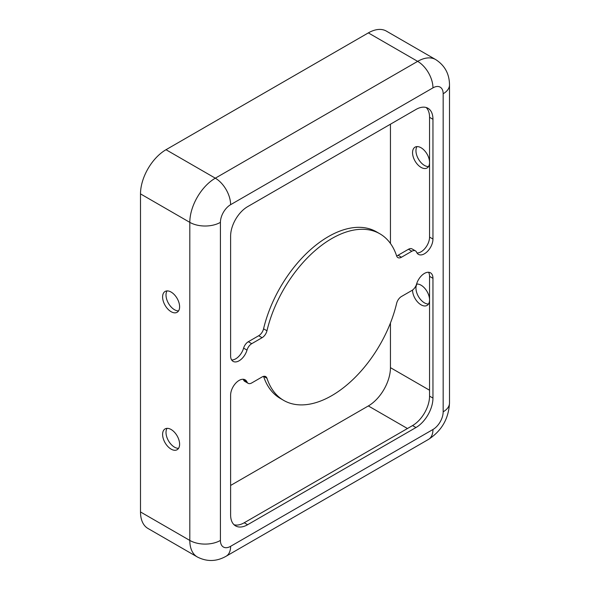 <?xml version="1.0" encoding="UTF-8"?>
<svg xmlns="http://www.w3.org/2000/svg" width="590" height="590" viewBox="0 0 590 590"><rect width="100%" height="100%" fill="white"/><g stroke="black" fill="none" stroke-linecap="round" stroke-linejoin="round"><path stroke-width="0.89" d="M416.577 284.092A7.213 4.167 -60 0 1 411.85 290.509L401.48 296.49A7.213 4.167 120 0 0 396.62 303.408A96.185 55.534 -60 0 1 283.694 400.396A96.185 55.534 -60 0 1 266.96 378.264A7.213 4.167 120 0 0 265.699 376.604A7.213 4.167 120 0 0 262.093 376.966L251.731 382.947A7.213 4.167 -60 0 1 248.125 383.308A7.213 4.167 -60 0 1 247.004 381.996A12.021 6.94 120 0 0 245.13 379.82A12.021 6.94 120 0 0 239.12 380.41A12.021 6.94 120 0 0 230.616 395.138L230.616 514.908A24.05 13.88 120 0 0 235.602 525.911A24.05 13.88 120 0 0 247.623 524.724L415.957 427.536A24.05 13.88 120 0 0 432.957 398.088L432.957 278.318A12.021 6.94 120 0 0 430.471 272.816A12.021 6.94 120 0 0 424.461 273.406A12.021 6.94 120 0 0 416.577 284.092A12.021 6.94 60 0 1 421.053 285.191A12.021 6.94 60 0 1 428.908 295.782A12.021 6.94 60 0 1 427.072 305.421A12.021 6.94 60 0 1 421.053 304.824A12.021 6.94 60 0 1 412.558 290.044M379.879 233.795A96.185 55.534 -60 0 1 396.62 255.92A7.213 4.167 120 0 0 397.874 257.579A7.213 4.167 120 0 0 401.48 257.225L411.85 251.237A7.213 4.167 -60 0 1 415.456 250.883A7.213 4.167 -60 0 1 416.577 252.188A12.021 6.94 120 0 0 418.443 254.371A12.021 6.94 120 0 0 427.713 251.148A12.021 6.94 120 0 0 432.957 239.053L432.957 119.283A24.05 13.88 120 0 0 427.979 108.272A24.05 13.88 120 0 0 415.957 109.467L247.623 206.655A24.05 13.88 120 0 0 230.616 236.103L230.616 355.873A12.021 6.94 120 0 0 233.109 361.375A12.021 6.94 120 0 0 247.004 350.091A7.213 4.167 -60 0 1 251.731 343.682L262.093 337.694A7.213 4.167 120 0 0 266.96 330.784A96.185 55.534 -60 0 1 331.786 238.559A96.185 55.534 -60 0 1 379.879 233.795L376.479 231.833A96.185 55.534 120 0 0 328.387 236.597A96.185 55.534 120 0 0 263.56 328.814A7.213 4.167 -60 0 1 258.693 335.732L248.331 341.721A7.213 4.167 120 0 0 243.604 348.13A12.021 6.94 -60 0 1 231.656 359.966M416.99 284.041A12.021 6.94 -120 0 0 424.461 302.862A12.021 6.94 -120 0 0 428.524 304.012M171.107 429.498A12.021 6.94 -120 0 0 165.097 428.9A12.021 6.94 -120 0 0 163.253 438.54A12.021 6.94 -120 0 0 171.107 449.13A12.021 6.94 -120 0 0 177.118 449.728A12.021 6.94 -120 0 0 178.962 440.096A12.021 6.94 -120 0 0 171.107 429.498M167.044 428.347A12.021 6.94 -120 0 0 174.507 447.168A12.021 6.94 -120 0 0 178.571 448.319M421.053 167.383A12.021 6.94 60 0 1 413.199 156.793A12.021 6.94 60 0 1 415.043 147.153A12.021 6.94 60 0 1 421.053 147.751A12.021 6.94 60 0 1 429.557 162.479A12.021 6.94 60 0 1 427.072 167.98A12.021 6.94 60 0 1 421.053 167.383M416.99 146.6A12.021 6.94 -120 0 0 424.461 165.421A12.021 6.94 -120 0 0 428.524 166.572M171.107 292.057A12.021 6.94 -120 0 0 165.097 291.467A12.021 6.94 -120 0 0 163.253 301.099A12.021 6.94 -120 0 0 171.107 311.697A12.021 6.94 -120 0 0 177.118 312.287A12.021 6.94 -120 0 0 178.962 302.655A12.021 6.94 -120 0 0 171.107 292.057M167.044 290.907A12.021 6.94 -120 0 0 174.507 309.728A12.021 6.94 -120 0 0 178.571 310.886M432.957 87.866A21.638 12.493 -120 0 0 417.654 61.36A36.071 20.827 120 0 1 435.693 59.575L386.384 31.108A36.071 20.827 120 0 0 368.344 32.893L166.004 149.713A36.071 20.827 120 0 0 140.501 193.889L140.501 511.958A36.071 20.827 120 0 0 147.972 528.47L197.281 556.945C206.92 561.901 216.537 561.658 226.132 556.23L428.48 439.41A21.638 12.493 60 0 0 432.957 429.498A14.425 8.326 120 0 0 443.164 411.827L443.164 93.758A14.425 8.326 120 0 0 432.957 87.866L230.616 204.686A14.425 8.326 120 0 0 220.417 222.356L220.417 540.433A14.425 8.326 120 0 0 230.616 546.318L432.957 429.498M230.616 485.452L368.344 405.942A31.263 18.047 120 0 0 390.447 367.651L390.447 322.966M390.447 243.486L390.447 124.188M263.575 376.361A96.185 55.534 120 0 0 280.294 398.427L283.694 400.396M243.183 379.259A12.021 6.94 -60 0 1 243.604 380.034A7.213 4.167 120 0 0 244.725 381.347L248.125 383.308M428.524 272.256A12.021 6.94 -60 0 1 429.557 276.356L429.557 396.119A24.05 13.88 -60 0 1 412.558 425.574L244.223 522.762A24.05 13.88 -60 0 1 234.016 524.724M415.456 250.883L412.056 248.921A7.213 4.167 120 0 0 408.45 249.275L398.08 255.256A7.213 4.167 -60 0 1 396.598 255.861M426.157 107.505A24.05 13.88 -60 0 1 429.557 117.322L429.557 237.084A12.021 6.94 -60 0 1 416.99 252.963M429.557 390.233L390.447 367.651M407.454 428.517L368.344 405.942M230.616 204.686A21.638 12.493 -120 0 0 215.313 178.18A36.071 20.827 120 0 0 189.81 222.356L140.501 193.889M368.344 32.893L417.654 61.36L215.313 178.18L166.004 149.713M220.417 222.356A21.638 12.493 180 0 1 189.81 222.356L189.81 540.433A36.071 20.827 120 0 0 197.281 556.945M443.164 93.758A21.638 12.493 0 0 0 449.499 84.923C449.403 73.89 444.801 65.446 435.693 59.575M443.164 411.827A21.638 12.493 0 0 0 449.499 402.992L449.499 84.923M230.616 546.318A21.638 12.493 60 0 1 226.132 556.23M220.417 540.433A21.638 12.493 180 0 1 189.81 540.433L140.501 511.958M408.45 249.275L411.85 251.237M398.08 255.256L401.48 257.225M263.56 328.814L266.96 330.784M258.693 335.732L262.093 337.694M248.331 341.721L251.731 343.682M243.604 348.13L247.004 350.091M429.557 117.322L432.957 119.283M429.557 237.084L432.957 239.053M429.557 276.356L432.957 278.318M429.557 396.119L432.957 398.088M412.558 425.574L415.957 427.536M244.223 522.762L247.623 524.724M243.604 380.034L247.004 381.996M263.634 376.354L266.96 378.264M449.499 402.992C448.673 418.701 441.667 430.84 428.48 439.41"/></g></svg>
